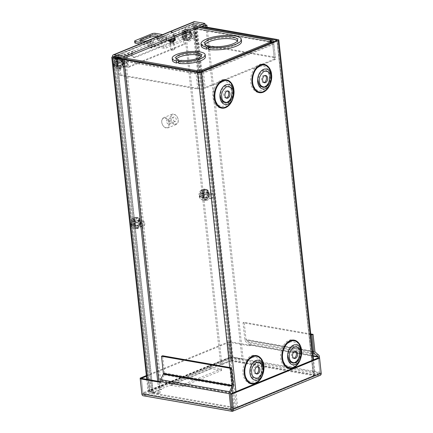 <?xml version="1.0" encoding="UTF-8"?>
<svg xmlns="http://www.w3.org/2000/svg" width="433" height="433" viewBox="0 0 433 433"><rect width="100%" height="100%" fill="white"/><g stroke="black" fill="none" stroke-linecap="round" stroke-linejoin="round"><path stroke-width="0.32" stroke-dasharray="2.17 1.62" d="M173.097 39.944A2.019 0.585 173.8 0 1 173.73 40.291A2.019 0.585 173.8 0 1 172.55 40.962A2.019 0.585 173.8 0 1 170.342 41.075A2.019 0.585 173.8 0 1 169.709 40.729A2.019 0.585 173.8 0 1 170.894 40.058A2.019 0.585 173.8 0 1 173.097 39.944M173.27 41.546A2.019 0.585 173.8 0 1 173.904 41.893A2.019 0.585 173.8 0 1 172.724 42.564A2.019 0.585 173.8 0 1 170.521 42.678A2.019 0.585 173.8 0 1 169.888 42.326A2.019 0.585 173.8 0 1 171.067 41.655A2.019 0.585 173.8 0 1 173.27 41.546M128.341 53.508L128.52 55.11L127.876 54.996A0.855 0.579 -112.3 0 0 127.638 55.018A0.855 0.579 -112.3 0 0 127.345 55.7L128.606 67.332L127.389 67.115L126.122 55.489A2.538 1.716 67.7 0 1 126.999 53.465A2.538 1.716 67.7 0 1 127.703 53.394L128.341 53.508L119.551 57.118A2.538 1.716 99.9 0 0 119.286 57.259M127.876 54.996L135.41 51.9L135.237 50.304L172.908 34.835L173.081 36.437L133.808 52.485L132.552 53.562L131.329 53.351A3.686 2.495 99.9 0 0 133.169 57.351A3.686 2.495 99.9 0 0 134.181 57.226L135.405 57.437L173.076 41.974A3.686 2.495 99.9 0 0 174.878 36.188L174.212 35.901L184.393 31.793L185.037 31.907L184.864 30.305L184.22 30.191A2.538 1.716 -112.3 0 0 183.522 30.261A2.538 1.716 -112.3 0 0 182.645 32.286L183.906 43.912L127.389 67.115M200.631 71.764L201.648 71.943L271.984 43.067L269.976 42.715L271.859 41.941L193.827 28.297L185.037 31.907M128.52 55.11L119.724 58.72L197.762 72.365L198.455 72.084M118.523 58.103A2.538 1.716 99.9 0 0 118.09 60.241L119.73 75.38L120.877 74.909L119.232 59.77A0.855 0.579 -80.1 0 1 119.724 58.72M128.606 67.332L185.129 44.123L183.863 32.497A0.855 0.579 67.7 0 1 184.16 31.815A0.855 0.579 67.7 0 1 184.393 31.793M271.859 41.941A0.855 0.579 -80.1 0 1 272.097 41.914A0.855 0.579 -80.1 0 1 272.53 42.521L274.176 57.654L275.323 57.183L197.291 43.538L195.646 28.399A2.538 1.716 99.9 0 0 194.352 26.608A2.538 1.716 99.9 0 0 193.654 26.694L184.864 30.305M197.291 43.538L196.144 44.009L194.498 28.87A0.855 0.579 -80.1 0 0 194.065 28.264A0.855 0.579 -80.1 0 0 193.827 28.297M273.64 41.795A2.538 1.716 -80.1 0 1 273.678 42.05L275.323 57.183M269.976 42.715L269.802 41.119M271.984 43.067A0.855 0.579 67.7 0 1 272.693 43.993L274.338 59.126L275.556 59.343L273.91 44.204A2.538 1.716 -112.3 0 0 272.914 42.093M201.648 71.943A0.855 0.579 67.7 0 1 202.357 72.868L272.693 43.993M274.338 59.126L204.003 88.002L202.357 72.868M204.003 88.002L205.22 88.218L203.58 73.08L273.91 44.204M202.579 70.969A2.538 1.716 67.7 0 1 203.58 73.08M119.73 75.38L197.767 89.025L196.122 73.891A2.538 1.716 -80.1 0 1 196.555 71.748M197.767 89.025L198.909 88.559L197.264 73.421A0.855 0.579 99.9 0 1 197.762 72.365M120.877 74.909L198.909 88.559M201.221 45.866A20.286 5.862 173.8 0 1 220.754 37.844A20.286 5.862 173.8 0 1 241.554 41.481M208.679 49.519L211.201 48.48A16.6 4.795 -6.2 0 0 228.846 47.235A16.6 4.795 -6.2 0 0 237.89 41.882A16.6 4.795 -6.2 0 0 237.403 40.908M205.15 44.415A16.6 4.795 -6.2 0 0 204.885 45.465A16.6 4.795 -6.2 0 0 209.063 48.106L208.549 48.317M172.399 60.371A16.6 4.795 173.8 0 1 188.382 53.806A16.6 4.795 173.8 0 1 205.404 56.783M178.715 63.386L181.238 62.347A12.909 3.729 -6.2 0 0 194.845 61.313A12.909 3.729 -6.2 0 0 201.735 57.183A12.909 3.729 -6.2 0 0 201.139 56.225M176.442 58.91A12.909 3.729 -6.2 0 0 176.063 59.971A12.909 3.729 -6.2 0 0 179.1 61.973L178.58 62.184M127.703 53.394L135.237 50.304L133.169 50.932L131.329 53.351L126.122 55.489M127.345 55.7L132.552 53.562A3.686 2.495 99.9 0 0 134.387 57.562A3.686 2.495 99.9 0 0 135.405 57.437M183.863 32.497L174.878 36.188L173.66 35.971L173.573 34.342L172.908 34.835L184.22 30.191M274.176 57.654L196.144 44.009M275.556 59.343L205.22 88.218M210.979 46.461L211.201 48.48M209.063 48.106L208.971 47.284M181.016 60.328L181.238 62.347M179.1 61.973L179.008 61.15M185.129 44.123L183.906 43.912M173.076 41.974L171.858 41.757A3.686 2.495 99.9 0 0 173.66 35.971L182.645 32.286M171.858 41.757L134.181 57.226M310.845 334.633L243.027 322.774L244.899 339.986A2.538 1.716 99.9 0 0 245.587 341.491L249.148 344.538A0.855 0.579 -80.1 0 1 249.381 345.047L249.462 345.799L229.268 342.27L230.913 357.404L319.998 372.986L318.358 357.853L319.998 372.986L318.888 373.933L319.061 375.535L320.247 375.259A2.538 1.716 99.9 0 0 321.145 372.515L319.576 358.064M146.414 376.282L229.268 342.27L231.162 359.677A2.538 1.716 99.9 0 0 232.061 356.933L230.416 341.799L250.61 345.328L250.528 344.576A2.538 1.716 99.9 0 0 249.836 343.077L318.726 355.125M231.038 358.567L144.303 394.176L143.009 393.494L144.303 394.176L143.821 394.165L232.158 409.613L319.354 373.814L318.888 373.933L319.998 372.986L232.099 409.077L143.009 393.494L230.913 357.404L231.038 358.567L318.888 373.933L232.148 409.542L144.303 394.176L144.476 395.778L143.258 395.767A2.538 1.716 67.7 0 1 141.791 393.283L140.222 378.826M143.009 393.494L141.369 378.355L143.009 393.494M230.48 392.536L161.585 380.488A0.855 0.579 99.9 0 0 161.477 381.132L161.558 381.89L160.416 382.361M160.34 381.679L161.558 381.89M249.462 345.799L250.61 345.328M231.211 360.169L144.476 395.778L232.321 411.144L319.061 375.535L231.211 360.169L230.913 357.404L231.162 359.677A2.538 1.716 67.7 0 1 229.69 357.193L228.05 342.054L229.268 342.27L230.416 341.799M319.998 372.986L320.247 375.259L319.998 372.986M146.343 375.6L228.05 342.054M310.77 333.951L244.174 322.304L246.041 339.515L314.937 351.569M315.17 352.072L246.274 340.024L249.836 343.077M161.585 380.488L164.21 374.902A2.538 1.716 99.9 0 0 164.529 372.986L162.656 355.769M144.476 395.778L143.258 395.767M319.061 375.535L320.247 375.259M244.174 322.304L243.027 322.774M246.274 340.024A0.855 0.579 -80.1 0 1 246.041 339.515M137.321 227.606C141.559 226.134 140.509 216.495 136.325 218.481C132.087 219.953 133.137 229.593 137.321 227.606M133.521 221.328L135.123 221.609L138.284 220.31L133.521 221.328L133.396 218.8L132.2 219.233L132.314 221.82L130.371 222.925L130.901 223.341L133.916 222.102L132.314 221.82M132.449 223.525L134.051 223.807L131.08 225.025L130.56 224.673L132.449 223.525L132.769 226.15L133.965 225.723L133.656 223.033L138.468 221.994L135.258 223.314L133.656 223.033M138.284 220.31A5.494 3.718 -80.1 0 1 138.468 221.994M136.536 220.375A2.804 1.9 99.9 0 0 134.896 223.276A2.804 1.9 99.9 0 0 136.341 225.804A2.804 1.9 99.9 0 0 137.115 225.712A2.804 1.9 99.9 0 0 138.749 222.811A2.804 1.9 99.9 0 0 137.304 220.283A2.804 1.9 99.9 0 0 136.536 220.375M143.155 226.768A2.804 1.9 -80.1 0 1 142.387 226.86A2.804 1.9 -80.1 0 1 140.941 224.332A2.804 1.9 -80.1 0 1 142.576 221.431A2.804 1.9 -80.1 0 1 143.35 221.339A2.804 1.9 -80.1 0 1 144.774 223.314A2.804 1.9 -80.1 0 1 144.395 225.485A2.804 1.9 -80.1 0 1 143.155 226.768M143.707 226.037A1.916 1.299 -80.1 0 1 142.203 224.749A1.916 1.299 -80.1 0 1 143.312 222.389A1.916 1.299 -80.1 0 1 144.817 223.677A1.916 1.299 -80.1 0 1 144.557 225.16A1.916 1.299 -80.1 0 1 143.707 226.037M131.08 225.025A5.494 3.718 -80.1 0 1 130.901 223.341M135.258 223.314L135.469 225.983L134.257 226.416L134.051 223.807M133.916 222.102L133.71 219.499L134.923 219.071L135.123 221.609M133.396 218.8L134.923 219.071M135.469 225.983L133.965 225.723M132.769 226.15L134.257 226.416M133.71 219.499L132.2 219.233M204.923 190.314C200.685 191.792 201.729 201.426 205.913 199.445C210.151 197.973 209.107 188.333 204.923 190.314M201.237 195.288L202.839 195.564L199.678 196.863L199.153 196.512L201.237 195.288L201.513 197.838L202.741 197.416L202.438 194.79L207.066 193.832L204.046 195.072L202.438 194.79M202.303 193.086L203.911 193.367L206.882 192.149L202.303 193.086L202.211 190.498L200.982 190.926L201.096 193.583L198.964 194.763L199.494 195.18L202.704 193.86L201.096 193.583M199.678 196.863A5.494 3.718 -80.1 0 1 199.494 195.18M205.707 197.551A2.804 1.9 99.9 0 0 207.347 194.65A2.804 1.9 99.9 0 0 205.902 192.117A2.804 1.9 99.9 0 0 205.128 192.214A2.804 1.9 99.9 0 0 203.488 195.115A2.804 1.9 99.9 0 0 204.933 197.643A2.804 1.9 99.9 0 0 205.707 197.551M211.174 193.27A2.804 1.9 -80.1 0 1 211.943 193.178A2.804 1.9 -80.1 0 1 213.372 195.153A2.804 1.9 -80.1 0 1 212.993 197.324A2.804 1.9 -80.1 0 1 211.753 198.606A2.804 1.9 -80.1 0 1 210.979 198.698A2.804 1.9 -80.1 0 1 209.534 196.171A2.804 1.9 -80.1 0 1 211.174 193.27M211.905 194.222A1.916 1.299 -80.1 0 1 213.409 195.516A1.916 1.299 -80.1 0 1 213.15 196.999A1.916 1.299 -80.1 0 1 212.3 197.876A1.916 1.299 -80.1 0 1 210.801 196.587A1.916 1.299 -80.1 0 1 211.905 194.222M206.882 192.149A5.494 3.718 -80.1 0 1 207.066 193.832M202.704 193.86L202.492 191.191L203.705 190.758L203.911 193.367M204.046 195.072L204.252 197.675L203.039 198.103L202.839 195.564M201.513 197.838L203.039 198.103M202.492 191.191L200.982 190.926M202.211 190.498L203.705 190.758M204.252 197.675L202.741 197.416M173.362 42.364A2.019 0.585 173.8 0 1 171.187 42.732A2.019 0.585 173.8 0 1 169.888 42.326A2.019 0.585 173.8 0 1 170.429 41.855A2.019 0.585 173.8 0 1 172.605 41.492A2.019 0.585 173.8 0 1 173.904 41.893A2.019 0.585 173.8 0 1 173.362 42.364M170.602 43.457A2.019 0.585 -6.2 0 0 170.061 43.928A2.019 0.585 -6.2 0 0 171.36 44.328A2.019 0.585 -6.2 0 0 173.536 43.966A2.019 0.585 -6.2 0 0 174.077 43.495A2.019 0.585 -6.2 0 0 172.778 43.089A2.019 0.585 -6.2 0 0 170.602 43.457M152.789 41.709A1.846 0.53 173.8 0 1 150.803 42.039A1.846 0.53 173.8 0 1 149.618 41.676A1.846 0.53 173.8 0 1 150.116 41.243A1.846 0.53 173.8 0 1 152.102 40.908A1.846 0.53 173.8 0 1 153.287 41.276A1.846 0.53 173.8 0 1 152.789 41.709M150.289 42.84A1.846 0.53 -6.2 0 0 149.791 43.273A1.846 0.53 -6.2 0 0 150.976 43.641A1.846 0.53 -6.2 0 0 152.963 43.311A1.846 0.53 -6.2 0 0 153.461 42.878A1.846 0.53 -6.2 0 0 152.275 42.51A1.846 0.53 -6.2 0 0 150.289 42.84M161.872 35.944L166.548 36.762L161.525 38.824L156.849 38.007A2.538 1.716 67.7 0 1 157.65 38.369L162.673 36.307A2.538 1.716 -112.3 0 0 161.866 35.944L162.039 37.547L161.872 35.944L156.849 38.007L157.022 39.609L161.698 40.426L166.721 38.364L166.548 36.762M142.527 42.856L163.679 46.553A3.686 1.066 -6.2 0 0 166.272 46.271L183.852 39.057A3.686 1.066 -6.2 0 0 184.047 38.656A3.686 1.066 -6.2 0 0 183.771 38.304L162.619 34.608M141.023 41.103A4.611 1.331 -6.2 0 0 140.178 42.006A4.611 1.331 -6.2 0 0 143.144 42.921A4.611 1.331 -6.2 0 0 148.108 42.093L156.898 38.483A4.611 1.331 -6.2 0 0 158.137 37.4A4.611 1.331 -6.2 0 0 157.119 36.702M161.525 38.824L161.698 40.426M166.721 38.364L162.045 37.547A0.855 0.579 -112.3 0 1 162.31 37.671L166.456 40.729L161.439 42.791L157.293 39.728L162.31 37.671M183.852 39.057L184.025 40.653L166.445 47.874L166.272 46.271M163.679 46.553L163.853 48.155A3.686 1.066 -6.2 0 0 166.445 47.874M163.853 48.155L139.843 43.955M134.847 40.778L135.02 42.38A3.686 1.066 -6.2 0 0 134.825 42.775M135.02 42.38L152.6 35.16L152.427 33.557M155.019 33.276L155.193 34.878A3.686 1.066 -6.2 0 0 152.6 35.16M155.193 34.878L183.944 39.906L183.771 38.304M184.025 40.653A3.686 1.066 -6.2 0 0 184.22 40.253A3.686 1.066 -6.2 0 0 183.944 39.906M156.849 38.007L157.022 39.609A0.855 0.579 67.7 0 1 157.293 39.728M162.673 36.307L166.819 39.365L161.796 41.427L157.65 38.369M161.796 41.427L161.439 42.791M166.819 39.365L166.456 40.729M173.979 49.205A1.846 0.53 -6.2 0 0 171.966 49.308A1.846 0.53 -6.2 0 0 170.889 49.919A1.846 0.53 -6.2 0 0 171.468 50.239A1.846 0.53 -6.2 0 0 173.476 50.136A1.846 0.53 -6.2 0 0 174.553 49.519A1.846 0.53 -6.2 0 0 173.979 49.205M170.467 41.027A1.846 0.53 173.8 0 1 169.888 40.707A1.846 0.53 173.8 0 1 170.965 40.096A1.846 0.53 173.8 0 1 172.978 39.993A1.846 0.53 173.8 0 1 173.552 40.312A1.846 0.53 173.8 0 1 172.475 40.924A1.846 0.53 173.8 0 1 170.467 41.027M232.656 89.788C232.342 82.833 226.194 77.561 221.404 80.143C216.484 81.55 211.959 91.195 213.117 97.809C213.437 104.77 219.58 110.036 224.37 107.454C229.29 106.047 233.815 96.402 232.656 89.788M262.609 365.517C262.295 358.562 256.147 353.29 251.356 355.872C246.442 357.279 241.912 366.924 243.07 373.538C243.389 380.493 249.532 385.765 254.323 383.183C259.243 381.776 263.767 372.131 262.609 365.517M270.327 74.319C270.013 67.364 263.865 62.098 259.075 64.679C254.16 66.081 249.635 75.732 250.794 82.346C251.108 89.301 257.251 94.567 262.046 91.985C266.961 90.584 271.486 80.933 270.327 74.319M300.285 350.048C299.966 343.093 293.823 337.827 289.033 340.403C284.113 341.81 279.588 351.461 280.746 358.069C281.06 365.03 287.209 370.296 291.999 367.714C296.914 366.313 301.444 356.662 300.285 350.048M220.646 97.241L220.576 96.705C220.413 91.791 222.015 88.381 225.371 86.481C228.841 85.577 231.011 87.439 231.888 92.061M261.841 367.79C261.997 372.705 260.401 376.115 257.045 378.02C253.576 378.918 251.405 377.056 250.528 372.434C250.366 367.52 251.968 364.11 255.324 362.205C258.793 361.306 260.964 363.168 261.841 367.79M258.317 81.772L258.247 81.242C258.09 76.322 259.686 72.912 263.042 71.012C266.512 70.114 268.682 71.97 269.559 76.592M288.275 357.501L288.199 356.965C288.042 352.051 289.639 348.641 293 346.741C296.464 345.837 298.635 347.699 299.512 352.321M139.751 222.557A2.506 1.7 99.9 0 0 138.473 220.787A2.506 1.7 99.9 0 0 136.335 223.958A2.506 1.7 99.9 0 0 137.613 225.728A2.506 1.7 99.9 0 0 139.751 222.557M140.969 222.768A2.506 1.7 99.9 0 0 139.697 220.998A2.506 1.7 99.9 0 0 137.553 224.17A2.506 1.7 99.9 0 0 138.831 225.939A2.506 1.7 99.9 0 0 140.969 222.768M122.387 62.753A2.506 1.7 99.9 0 0 121.116 60.983A2.506 1.7 99.9 0 0 118.972 64.154A2.506 1.7 99.9 0 0 120.25 65.924A2.506 1.7 99.9 0 0 122.387 62.753M123.611 62.964A2.506 1.7 99.9 0 0 122.333 61.194A2.506 1.7 99.9 0 0 120.195 64.365A2.506 1.7 99.9 0 0 121.467 66.135A2.506 1.7 99.9 0 0 123.611 62.964M190.985 34.586A2.506 1.7 99.9 0 0 189.708 32.816A2.506 1.7 99.9 0 0 187.57 35.988A2.506 1.7 99.9 0 0 188.848 37.758A2.506 1.7 99.9 0 0 190.985 34.586M192.203 34.802A2.506 1.7 99.9 0 0 190.931 33.032A2.506 1.7 99.9 0 0 188.788 36.204A2.506 1.7 99.9 0 0 190.065 37.974A2.506 1.7 99.9 0 0 192.203 34.802M208.343 194.39A2.506 1.7 99.9 0 0 207.071 192.625A2.506 1.7 99.9 0 0 204.928 195.797A2.506 1.7 99.9 0 0 206.205 197.562A2.506 1.7 99.9 0 0 208.343 194.39M209.567 194.606A2.506 1.7 99.9 0 0 208.289 192.837A2.506 1.7 99.9 0 0 206.151 196.008A2.506 1.7 99.9 0 0 207.423 197.778A2.506 1.7 99.9 0 0 209.567 194.606M226.226 98.01A3.686 2.495 -80.1 0 1 225.593 98.015A3.686 2.495 -80.1 0 1 223.72 95.417A3.686 2.495 -80.1 0 1 226.865 90.751A3.686 2.495 -80.1 0 1 227.455 90.973M256.179 373.739A3.686 2.495 -80.1 0 1 255.546 373.744A3.686 2.495 -80.1 0 1 253.673 371.141A3.686 2.495 -80.1 0 1 256.818 366.48A3.686 2.495 -80.1 0 1 257.408 366.697M263.897 82.546A3.686 2.495 -80.1 0 1 263.269 82.551A3.686 2.495 -80.1 0 1 261.391 79.948A3.686 2.495 -80.1 0 1 264.541 75.282A3.686 2.495 -80.1 0 1 265.131 75.504M293.85 358.27A3.686 2.495 -80.1 0 1 293.222 358.28A3.686 2.495 -80.1 0 1 291.344 355.677A3.686 2.495 -80.1 0 1 294.494 351.011A3.686 2.495 -80.1 0 1 295.084 351.233M153.358 393.229L116.921 57.822L153.093 393.083L235.26 407.55L236.461 407.421L200.024 72.013L231.439 361.171L313.606 375.644L277.169 40.237M116.753 56.815L123.984 53.844L125.202 54.06L117.971 57.026M123.962 59.722L115.779 58.293A2.538 0.736 173.8 0 1 114.983 57.854A2.538 0.736 173.8 0 1 115.048 57.659M231.439 361.171L230.237 361.301L221.918 364.716L220.695 364.505L184.258 29.098L192.577 25.682A2.538 0.736 173.8 0 1 196.149 25.293L201.957 26.31M184.258 29.098L185.481 29.309L193.8 25.899L195.002 25.764L200.809 26.781M123.984 53.844L160.421 389.251L152.102 392.666A2.538 0.736 -6.2 0 0 151.42 393.261A2.538 0.736 -6.2 0 0 152.216 393.7L234.112 408.021A2.538 0.736 -6.2 0 0 237.679 407.637L314.596 376.055A2.538 0.736 -6.2 0 0 315.278 375.46A2.538 0.736 -6.2 0 0 314.482 375.027L232.581 360.7A2.538 0.736 -6.2 0 0 229.014 361.09L220.695 364.505M160.421 389.251L161.639 389.467L153.32 392.877M313.34 375.498L276.941 40.437L313.378 375.844L236.461 407.421M125.202 54.06L161.639 389.467M221.918 364.716L185.481 29.309M174.78 124.601A5.532 3.745 -112.3 0 0 176.307 124.455A5.532 3.745 -112.3 0 0 178.217 120.038A5.532 3.745 -112.3 0 0 176.572 116.017A5.532 3.745 -112.3 0 0 173.638 114.068A5.532 3.745 -112.3 0 0 172.107 114.22A5.532 3.745 -112.3 0 0 170.391 119.703A5.532 3.745 -112.3 0 0 174.78 124.601M165.195 117.532A5.532 3.745 67.7 0 1 169.584 122.431A5.532 3.745 67.7 0 1 167.869 127.919A5.532 3.745 67.7 0 1 166.342 128.065A5.532 3.745 67.7 0 1 163.409 126.117A5.532 3.745 67.7 0 1 161.758 122.101A5.532 3.745 67.7 0 1 163.669 117.684A5.532 3.745 67.7 0 1 165.195 117.532M175.121 123.876A4.942 3.345 -112.3 0 0 178.196 119.8A4.942 3.345 -112.3 0 0 176.718 116.206A4.942 3.345 -112.3 0 0 174.098 114.469A4.942 3.345 -112.3 0 0 171.024 118.545A4.942 3.345 -112.3 0 0 175.121 123.876M164.854 118.263A4.942 3.345 67.7 0 1 168.951 123.594A4.942 3.345 67.7 0 1 165.877 127.67A4.942 3.345 67.7 0 1 163.257 125.927A4.942 3.345 67.7 0 1 161.785 122.339A4.942 3.345 67.7 0 1 164.854 118.263M168.421 124.006A2.306 1.559 67.7 0 1 166.591 121.965A2.306 1.559 67.7 0 1 167.306 119.681A2.306 1.559 67.7 0 1 167.944 119.616A2.306 1.559 67.7 0 1 169.768 121.657A2.306 1.559 67.7 0 1 169.054 123.941A2.306 1.559 67.7 0 1 168.421 124.006M174.851 121.364A2.306 1.559 67.7 0 1 173.021 119.324A2.306 1.559 67.7 0 1 173.736 117.04A2.306 1.559 67.7 0 1 174.369 116.98A2.306 1.559 67.7 0 1 176.199 119.015A2.306 1.559 67.7 0 1 175.484 121.305A2.306 1.559 67.7 0 1 174.851 121.364M188.555 39.641C192.793 38.169 191.743 28.529 187.559 30.51C183.321 31.982 184.371 41.622 188.555 39.641M184.756 33.363L186.358 33.639L189.519 32.345L184.756 33.363L184.631 30.835L183.435 31.268L183.549 33.855L181.606 34.959L182.136 35.376L185.151 34.137L183.549 33.855M183.684 35.56L185.286 35.842L182.315 37.059L181.795 36.708L183.684 35.56L184.003 38.185L185.2 37.758L184.891 35.062L189.703 34.028L186.493 35.344L184.891 35.062M189.519 32.345A5.494 3.718 -80.1 0 1 189.703 34.028M187.77 32.41A2.804 1.9 99.9 0 0 186.13 35.311A2.804 1.9 99.9 0 0 187.576 37.839A2.804 1.9 99.9 0 0 188.35 37.741A2.804 1.9 99.9 0 0 189.984 34.84A2.804 1.9 99.9 0 0 188.539 32.313A2.804 1.9 99.9 0 0 187.77 32.41M194.39 38.802A2.804 1.9 -80.1 0 1 193.621 38.894A2.804 1.9 -80.1 0 1 192.176 36.367A2.804 1.9 -80.1 0 1 193.811 33.465A2.804 1.9 -80.1 0 1 194.585 33.373A2.804 1.9 -80.1 0 1 196.008 35.349A2.804 1.9 -80.1 0 1 195.629 37.519A2.804 1.9 -80.1 0 1 194.39 38.802M194.942 38.072A1.916 1.299 -80.1 0 1 193.437 36.783A1.916 1.299 -80.1 0 1 194.547 34.418A1.916 1.299 -80.1 0 1 196.052 35.706A1.916 1.299 -80.1 0 1 195.792 37.195A1.916 1.299 -80.1 0 1 194.942 38.072M182.315 37.059A5.494 3.718 -80.1 0 1 182.136 35.376M186.493 35.344L186.704 38.017L185.492 38.445L185.286 35.842M185.151 34.137L184.945 31.528L186.158 31.1L186.358 33.639M184.631 30.835L186.158 31.1M186.704 38.017L185.2 37.758M184.003 38.185L185.492 38.445M184.945 31.528L183.435 31.268M118.967 58.677C114.729 60.149 115.773 69.789 119.957 67.802C124.195 66.33 123.151 56.691 118.967 58.677M115.281 63.646L116.883 63.927L113.722 65.221L113.197 64.869L115.281 63.646L115.562 66.195L116.786 65.773L116.482 63.148L121.11 62.19L118.09 63.429L116.482 63.148M116.347 61.443L117.955 61.724L120.926 60.506L116.347 61.443L116.255 58.856L115.026 59.283L115.146 61.941L113.008 63.121L113.538 63.537L116.748 62.222L115.146 61.941M113.722 65.221A5.494 3.718 -80.1 0 1 113.538 63.537M119.752 65.908A2.804 1.9 99.9 0 0 121.392 63.007A2.804 1.9 99.9 0 0 119.946 60.479A2.804 1.9 99.9 0 0 119.172 60.571A2.804 1.9 99.9 0 0 117.532 63.472A2.804 1.9 99.9 0 0 118.978 66A2.804 1.9 99.9 0 0 119.752 65.908M125.218 61.627A2.804 1.9 -80.1 0 1 125.992 61.535A2.804 1.9 -80.1 0 1 127.416 63.51A2.804 1.9 -80.1 0 1 127.037 65.681A2.804 1.9 -80.1 0 1 125.797 66.963A2.804 1.9 -80.1 0 1 125.023 67.055A2.804 1.9 -80.1 0 1 123.578 64.528A2.804 1.9 -80.1 0 1 125.218 61.627M125.949 62.579A1.916 1.299 -80.1 0 1 127.454 63.873A1.916 1.299 -80.1 0 1 127.194 65.356A1.916 1.299 -80.1 0 1 126.349 66.233A1.916 1.299 -80.1 0 1 124.845 64.945A1.916 1.299 -80.1 0 1 125.949 62.579M120.926 60.506A5.494 3.718 -80.1 0 1 121.11 62.19M116.748 62.222L116.537 59.548L117.749 59.121L117.955 61.724M118.09 63.429L118.296 66.032L117.083 66.466L116.883 63.927M115.562 66.195L117.083 66.466M116.537 59.548L115.026 59.283M116.255 58.856L117.749 59.121M118.296 66.032L116.786 65.773M171.067 39.403A3.686 2.495 99.9 0 0 173.195 34.862A3.686 2.495 99.9 0 0 171.885 32.464L171.365 31.365L170.824 31.365L150.727 39.614L148.779 41.952A3.686 2.495 99.9 0 0 148.146 45.589A3.686 2.495 99.9 0 0 149.959 47.776A3.686 2.495 99.9 0 0 150.971 47.652L171.067 39.403L172.285 39.62L152.194 47.868A3.686 2.495 -80.1 0 1 151.177 47.987A3.686 2.495 -80.1 0 1 149.363 45.801A3.686 2.495 -80.1 0 1 150.002 42.169L148.779 41.952L112.461 56.864L148.741 390.81A2.538 0.736 -6.2 0 0 148.059 391.405A2.538 0.736 -6.2 0 0 148.855 391.838L159.035 393.624L157.688 381.213M194.011 21.715A2.538 1.716 -112.3 0 0 193.134 23.745L171.885 32.464L173.108 32.681A3.686 2.495 -80.1 0 1 174.418 35.078A3.686 2.495 -80.1 0 1 172.285 39.62M207.851 196.181L207.375 191.776A3.215 2.176 99.9 0 0 205.74 189.508A3.215 2.176 99.9 0 0 202.996 193.573L203.472 197.984A3.215 2.176 99.9 0 0 205.107 200.252A3.215 2.176 99.9 0 0 207.851 196.181L209.074 196.398A3.215 2.176 -80.1 0 1 206.33 200.463A3.215 2.176 -80.1 0 1 204.69 198.195L204.214 193.784A3.215 2.176 -80.1 0 1 206.958 189.719A3.215 2.176 -80.1 0 1 208.592 191.987L209.074 196.398M190.525 36.681L190.044 32.269A3.215 2.176 99.9 0 0 188.409 30.001A3.215 2.176 99.9 0 0 185.665 34.072L186.147 38.477A3.215 2.176 99.9 0 0 187.781 40.751A3.215 2.176 99.9 0 0 190.525 36.681L191.743 36.892A3.215 2.176 -80.1 0 1 188.999 40.962A3.215 2.176 -80.1 0 1 187.365 38.694L186.888 34.283A3.215 2.176 -80.1 0 1 189.632 30.218A3.215 2.176 -80.1 0 1 191.267 32.486L191.743 36.892M134.869 226.15A3.215 2.176 99.9 0 0 136.503 228.418A3.215 2.176 99.9 0 0 139.247 224.348L138.771 219.942A3.215 2.176 99.9 0 0 137.131 217.669A3.215 2.176 99.9 0 0 134.387 221.739L134.869 226.15L136.086 226.362L135.61 221.95A3.215 2.176 -80.1 0 1 138.354 217.886A3.215 2.176 -80.1 0 1 139.989 220.153L140.465 224.565A3.215 2.176 -80.1 0 1 137.721 228.629A3.215 2.176 -80.1 0 1 136.086 226.362M117.538 66.644A3.215 2.176 99.9 0 0 119.178 68.917A3.215 2.176 99.9 0 0 121.922 64.847L121.44 60.436A3.215 2.176 99.9 0 0 119.806 58.168A3.215 2.176 99.9 0 0 117.062 62.238L117.538 66.644L118.761 66.861L118.279 62.449A3.215 2.176 -80.1 0 1 121.023 58.385A3.215 2.176 -80.1 0 1 122.658 60.652L123.14 65.058A3.215 2.176 -80.1 0 1 120.396 69.128A3.215 2.176 -80.1 0 1 118.761 66.861M207.109 27.214L243.162 359.081L232.981 357.301A2.538 0.736 -6.2 0 0 229.414 357.69L209.318 365.939A2.538 1.716 -112.3 0 0 211.423 368.678L221.615 370.459L181.129 387.08L170.938 385.3A2.538 1.716 67.7 0 1 168.832 382.561L148.741 390.81M113.451 57.275L149.731 391.221L170.055 382.772A0.855 0.579 -112.3 0 0 170.764 383.698L180.956 385.478L181.129 387.08M149.731 391.221L160.183 393.153L159.035 393.624M221.615 370.459L221.442 368.856L211.25 367.076A0.855 0.579 67.7 0 1 210.541 366.15L209.318 365.939L168.832 382.561L170.055 382.772L230.632 357.902L231.834 357.772L242.02 359.552L243.162 359.081M115.048 56.517L150.002 42.169L151.658 40.967L194.352 23.956L193.134 23.745A2.538 0.736 173.8 0 1 196.701 23.355L205.047 24.816M231.834 357.772L195.559 23.826L194.352 23.956A0.855 0.579 67.7 0 1 194.65 23.274A0.855 0.579 67.7 0 1 194.888 23.252L205.069 25.033M151.658 40.967L150.727 39.614M171.749 32.719L170.824 31.365M171.365 31.36L173.108 32.681M160.183 393.153L158.911 381.424M205.891 26.998L242.02 359.552M195.559 23.826L204.289 25.352M221.442 368.856L180.956 385.478M272.53 42.521L194.498 28.87M119.232 59.77L197.264 73.421M196.122 73.891L118.09 60.241M124.72 58.022L119.551 57.118M198.817 27.598L193.654 26.694M273.678 42.05L195.646 28.399M313.183 356.202L249.381 345.047M161.477 381.132L230.372 393.186M249.148 344.538L313.135 355.731M319.419 356.624L250.528 344.576M232.061 356.933L321.145 372.515M312.864 353.258L245.587 341.491M312.713 351.85L244.899 339.986M229.69 357.193L141.791 393.283M164.21 374.902L233.1 386.95M164.529 372.986L233.419 385.034M136.86 228.213A5.532 3.745 99.9 0 0 140.092 222.486A5.532 3.745 99.9 0 0 137.239 217.501A5.532 3.745 99.9 0 0 135.718 217.685A5.532 3.745 99.9 0 0 132.482 223.406A5.532 3.745 99.9 0 0 135.334 228.397A5.532 3.745 99.9 0 0 136.86 228.213M135.578 227.991A5.532 3.745 99.9 0 0 138.809 222.264A5.532 3.745 99.9 0 0 135.957 217.274A5.532 3.745 99.9 0 0 134.43 217.458A5.532 3.745 99.9 0 0 131.199 223.184A5.532 3.745 99.9 0 0 134.051 228.175A5.532 3.745 99.9 0 0 135.578 227.991M133.802 224.879L135.036 222.465M134.852 220.781L133.375 219.536M132.173 220.051L131.123 222.313M131.307 223.996L132.585 225.22M204.311 189.519A5.532 3.745 99.9 0 0 201.08 195.245A5.532 3.745 99.9 0 0 203.932 200.235A5.532 3.745 99.9 0 0 205.453 200.051A5.532 3.745 99.9 0 0 208.69 194.325A5.532 3.745 99.9 0 0 205.837 189.335A5.532 3.745 99.9 0 0 204.311 189.519M203.028 189.297A5.532 3.745 99.9 0 0 199.792 195.023A5.532 3.745 99.9 0 0 202.644 200.014A5.532 3.745 99.9 0 0 204.17 199.829A5.532 3.745 99.9 0 0 207.407 194.103A5.532 3.745 99.9 0 0 204.555 189.113A5.532 3.745 99.9 0 0 203.028 189.297M200.95 191.732L199.716 194.146M199.9 195.835L201.377 197.08M202.579 196.566L203.629 194.303M203.445 192.62L202.173 191.391M148.108 42.093L147.934 40.491M156.898 38.483L156.724 36.881M157.022 39.609L162.039 37.547M174.802 40.188L173.833 39.641C171.912 38.867 166.196 41.216 169.612 41.373M168.686 39.971L172.421 38.434M231.779 100.824A13.721 9.288 99.9 0 0 233.636 90.21C233.993 93.918 233.376 97.457 231.779 100.824M261.732 376.553A13.721 9.288 99.9 0 0 263.589 365.939C263.951 369.647 263.329 373.186 261.732 376.553M269.456 85.355A13.721 9.288 99.9 0 0 271.312 74.741C271.67 78.449 271.047 81.989 269.456 85.355M299.409 361.084A13.721 9.288 99.9 0 0 301.265 350.47C301.622 354.178 301.005 357.718 299.409 361.084M222.134 81.967A12.53 8.481 99.9 0 0 214.898 97.398A12.53 8.481 99.9 0 0 224.727 105.82A12.53 8.481 99.9 0 0 230.269 100.088A12.53 8.481 99.9 0 0 231.964 90.389A12.53 8.481 99.9 0 0 222.134 81.967M252.093 357.696A12.53 8.481 99.9 0 0 244.851 373.127A12.53 8.481 99.9 0 0 254.68 381.549A12.53 8.481 99.9 0 0 260.222 375.817A12.53 8.481 99.9 0 0 261.922 366.118A12.53 8.481 99.9 0 0 252.093 357.696M259.811 66.498A12.53 8.481 99.9 0 0 252.574 81.929A12.53 8.481 99.9 0 0 262.403 90.356A12.53 8.481 99.9 0 0 267.94 84.619A12.53 8.481 99.9 0 0 269.64 74.925A12.53 8.481 99.9 0 0 259.811 66.498M289.764 342.227A12.53 8.481 99.9 0 0 282.527 357.658A12.53 8.481 99.9 0 0 292.356 366.085A12.53 8.481 99.9 0 0 297.899 360.348A12.53 8.481 99.9 0 0 299.593 350.654A12.53 8.481 99.9 0 0 289.764 342.227M226.968 102.854A8.931 6.046 -80.1 0 1 219.959 96.846A8.931 6.046 -80.1 0 1 225.117 85.848A8.931 6.046 -80.1 0 1 232.126 91.856A8.931 6.046 -80.1 0 1 230.913 98.762A8.931 6.046 -80.1 0 1 226.968 102.854M256.921 378.583A8.931 6.046 -80.1 0 1 249.911 372.575A8.931 6.046 -80.1 0 1 255.075 361.577A8.931 6.046 -80.1 0 1 262.079 367.585A8.931 6.046 -80.1 0 1 260.872 374.491A8.931 6.046 -80.1 0 1 256.921 378.583M264.639 87.385A8.931 6.046 -80.1 0 1 257.635 81.382A8.931 6.046 -80.1 0 1 262.793 70.384A8.931 6.046 -80.1 0 1 269.797 76.387A8.931 6.046 -80.1 0 1 268.59 83.298A8.931 6.046 -80.1 0 1 264.639 87.385M294.592 363.114A8.931 6.046 -80.1 0 1 287.588 357.111A8.931 6.046 -80.1 0 1 292.746 346.113A8.931 6.046 -80.1 0 1 299.75 352.116A8.931 6.046 -80.1 0 1 298.543 359.027A8.931 6.046 -80.1 0 1 294.592 363.114M235.26 407.55L230.237 361.301M152.102 392.666L115.665 57.259M152.216 393.7L115.779 58.293M234.112 408.021L232.494 393.104M232.066 389.159L229.712 367.498M237.679 407.637L235.947 391.681M312.864 360.104L314.596 376.055M314.482 375.027L278.046 39.62M232.581 360.7L196.149 25.293M229.014 361.09L192.577 25.682M193.8 25.899L198.801 71.938M199.986 71.651L195.002 25.764M188.095 40.247A5.532 3.745 99.9 0 0 191.326 34.521A5.532 3.745 99.9 0 0 188.474 29.531A5.532 3.745 99.9 0 0 186.953 29.715A5.532 3.745 99.9 0 0 183.716 35.441A5.532 3.745 99.9 0 0 186.569 40.431A5.532 3.745 99.9 0 0 188.095 40.247M186.812 40.025A5.532 3.745 99.9 0 0 190.044 34.299A5.532 3.745 99.9 0 0 187.191 29.309A5.532 3.745 99.9 0 0 185.665 29.493A5.532 3.745 99.9 0 0 182.434 35.219A5.532 3.745 99.9 0 0 185.286 40.209A5.532 3.745 99.9 0 0 186.812 40.025M185.037 36.913L186.271 34.499M186.087 32.811L184.61 31.566M183.408 32.085L182.358 34.342M182.542 36.031L183.819 37.254M118.355 57.881A5.532 3.745 99.9 0 0 115.124 63.602A5.532 3.745 99.9 0 0 117.976 68.593A5.532 3.745 99.9 0 0 119.497 68.409A5.532 3.745 99.9 0 0 122.734 62.682A5.532 3.745 99.9 0 0 119.881 57.692A5.532 3.745 99.9 0 0 118.355 57.881M117.072 57.654A5.532 3.745 99.9 0 0 113.841 63.38A5.532 3.745 99.9 0 0 116.688 68.371A5.532 3.745 99.9 0 0 118.214 68.187A5.532 3.745 99.9 0 0 121.451 62.46A5.532 3.745 99.9 0 0 118.599 57.47A5.532 3.745 99.9 0 0 117.072 57.654M114.994 60.09L113.765 62.504M113.944 64.192L115.422 65.437M116.629 64.923L117.673 62.661M117.489 60.977L116.217 59.749M193.134 23.745L229.414 357.69M202.996 193.573L204.214 193.784M208.592 191.987L207.375 191.776M204.69 198.195L203.472 197.984M185.665 34.072L186.888 34.283M191.267 32.486L190.044 32.269M187.365 38.694L186.147 38.477M140.465 224.565L139.247 224.348M138.771 219.942L139.989 220.153M135.61 221.95L134.387 221.739M123.14 65.058L121.922 64.847M121.44 60.436L122.658 60.652M118.279 62.449L117.062 62.238M152.194 47.868L150.971 47.652M148.855 391.838L147.507 379.432M211.423 368.678L170.938 385.3M196.701 23.355L232.981 357.301M194.352 23.956L230.632 357.902M149.959 391.021L113.722 57.427L149.997 391.372M114.215 56.371L194.888 23.252M211.25 367.076L170.764 383.698M174.077 43.495L173.73 40.291M133.808 52.485L127.638 55.018M184.16 31.815L174.212 35.901M272.097 41.914L194.065 28.264M170.061 43.928L169.709 40.729M183.522 30.261L173.573 34.342L174.645 35.928M199.175 27.452L194.352 26.608M204.668 43.446L204.885 45.465M237.668 39.858L237.89 41.882M175.847 57.952L176.063 59.971M201.513 55.159L201.735 57.183M133.169 50.932L126.999 53.465M133.169 57.351L134.387 57.562M130.56 224.673C132.26 228.543 132.736 227.444 134.051 228.175L137.066 228.196C140.774 226.8 141.937 218.654 137.239 217.501L133.7 217.528C131.61 218.589 130.501 220.386 130.371 222.925M136.341 225.804L142.387 226.86M137.304 220.283L143.35 221.339M144.817 223.677L144.774 223.314M144.557 225.16L144.395 225.485M199.153 196.512C199.878 198.628 201.042 199.797 202.644 200.014L205.659 200.035C209.366 198.639 210.535 190.488 205.837 189.335L202.292 189.367C200.208 190.428 199.099 192.225 198.964 194.763M205.902 192.117L211.943 193.178M213.409 195.516L213.372 195.153M213.15 196.999L212.993 197.324M204.933 197.643L210.979 198.698M149.791 43.273L149.618 41.676M140.178 42.006L140.005 40.404M158.137 37.4L157.964 35.798M153.461 42.878L153.287 41.276M184.22 40.253L184.047 38.656M170.889 49.919L169.888 40.707M174.553 49.519L173.552 40.312M172.491 38.407L168.751 39.219L167.988 40.258M232.126 91.856L230.913 98.762L230.269 100.088C231.725 97.008 232.288 93.777 231.964 90.389L232.126 91.856M262.079 367.585L260.872 374.491L260.222 375.817C261.678 372.737 262.241 369.506 261.922 366.118L262.079 367.585M269.797 76.387L268.59 83.298L267.94 84.619C269.396 81.545 269.965 78.308 269.64 74.925L269.797 76.387M299.75 352.116L298.543 359.027L297.899 360.348C299.349 357.268 299.917 354.037 299.593 350.654L299.75 352.116M139.697 220.998L138.473 220.787M122.333 61.194L121.116 60.983M190.931 33.032L189.708 32.816M208.289 192.837L207.071 192.625M228.083 90.962L226.865 90.751M258.041 366.691L256.818 366.48M265.759 75.499L264.541 75.282M295.712 351.223L294.494 351.011M116.656 57.676L153.093 393.083M114.983 57.854L151.42 393.261M315.278 375.46L313.579 359.812M138.831 225.939L137.613 225.728M121.467 66.135L120.25 65.924M190.065 37.974L188.848 37.758M207.423 197.778L206.205 197.562M226.816 98.231L225.593 98.015M256.769 373.96L255.546 373.744M264.487 82.763L263.269 82.551M294.44 358.492L293.222 358.28M176.307 124.455L167.869 127.919M173.736 117.04L167.306 119.681M172.107 114.22L163.669 117.684M175.484 121.305L169.054 123.941M181.795 36.708C183.495 40.578 183.971 39.479 185.286 40.209L188.301 40.226C192.008 38.829 193.172 30.683 188.474 29.531L184.934 29.563C182.845 30.624 181.736 32.421 181.606 34.959M187.576 37.839L193.621 38.894M188.539 32.313L194.585 33.373M196.052 35.706L196.008 35.349M195.792 37.195L195.629 37.519M113.197 64.869C113.922 66.991 115.086 68.154 116.688 68.371L119.703 68.392C123.41 66.996 124.58 58.85 119.881 57.692L116.336 57.724C114.252 58.785 113.143 60.582 113.008 63.121M119.946 60.479L125.992 61.535M127.454 63.873L127.416 63.51M127.194 65.356L127.037 65.681M118.978 66L125.023 67.055M206.958 189.719L205.74 189.508M206.33 200.463L205.107 200.252M189.632 30.218L188.409 30.001M188.999 40.962L187.781 40.751M137.721 228.629L136.503 228.418M138.354 217.886L137.131 217.669M120.396 69.128L119.178 68.917M121.023 58.385L119.806 58.168M151.177 47.987L149.959 47.776M146.744 379.297L148.059 391.405M113.976 56.393L194.65 23.274"/><path stroke-width="0.65" d="M198.455 72.084L199.645 71.591L200.631 71.764M119.286 57.259A2.538 1.716 99.9 0 0 118.523 58.103M272.914 42.093A2.538 1.716 -112.3 0 0 271.81 41.465L269.802 41.119L271.686 40.345A2.538 1.716 -80.1 0 1 272.384 40.258A2.538 1.716 -80.1 0 1 273.64 41.795M199.645 71.591L199.472 69.994L201.475 70.341A2.538 1.716 67.7 0 1 202.579 70.969M196.555 71.748A2.538 1.716 -80.1 0 1 197.589 70.763L199.472 69.994M208.549 48.317L206.541 49.14A20.286 5.862 173.8 0 1 201.221 45.866L200.999 43.841A20.286 5.862 173.8 0 1 220.532 35.82A20.286 5.862 173.8 0 1 241.338 39.463A20.286 5.862 173.8 0 1 230.134 46.039A20.286 5.862 173.8 0 1 208.462 47.495L210.979 46.461A16.6 4.795 173.8 0 0 228.624 45.211A16.6 4.795 173.8 0 0 237.668 39.858A16.6 4.795 173.8 0 0 220.651 36.881A16.6 4.795 173.8 0 0 204.668 43.446A16.6 4.795 173.8 0 0 208.841 46.087L206.319 47.121A20.286 5.862 173.8 0 1 200.999 43.841M241.338 39.463L241.554 41.481A20.286 5.862 173.8 0 1 230.356 48.063A20.286 5.862 173.8 0 1 208.679 49.519L208.462 47.495M237.403 40.908A16.6 4.795 -6.2 0 0 220.868 38.905A16.6 4.795 -6.2 0 0 205.15 44.415M178.58 62.184L176.572 63.012A16.6 4.795 173.8 0 1 172.399 60.371L172.177 58.347A16.6 4.795 173.8 0 1 188.16 51.787A16.6 4.795 173.8 0 1 205.182 54.764A16.6 4.795 173.8 0 1 196.138 60.117A16.6 4.795 173.8 0 1 178.493 61.362L181.016 60.328A12.909 3.729 173.8 0 0 194.628 59.289A12.909 3.729 173.8 0 0 201.513 55.159A12.909 3.729 173.8 0 0 188.279 52.848A12.909 3.729 173.8 0 0 175.847 57.952A12.909 3.729 173.8 0 0 178.878 59.954L176.355 60.988A16.6 4.795 173.8 0 1 172.177 58.347M205.182 54.764L205.404 56.783A16.6 4.795 173.8 0 1 196.355 62.141A16.6 4.795 173.8 0 1 178.715 63.386L178.493 61.362M201.139 56.225A12.909 3.729 -6.2 0 0 188.496 54.867A12.909 3.729 -6.2 0 0 176.442 58.91M206.541 49.14L206.319 47.121M208.971 47.284L208.841 46.087M176.572 63.012L176.355 60.988M179.008 61.15L178.878 59.954M230.453 393.938L318.358 357.853L319.576 358.064L231.677 394.154L230.453 393.938L232.342 411.35A2.538 1.716 -80.1 0 1 232.24 411.339A2.538 1.716 -80.1 0 1 230.951 409.548L229.225 393.657A2.538 1.716 -80.1 0 1 229.544 391.741L232.164 386.149A0.855 0.579 -80.1 0 0 232.272 385.505L230.405 368.288L231.552 367.817L233.419 385.034A2.538 1.716 -80.1 0 1 233.1 386.95L230.48 392.536A0.855 0.579 -80.1 0 0 230.372 393.186L232.148 409.542M318.358 357.853L318.271 357.095L313.183 356.202M229.544 391.741L160.654 379.687A2.538 1.716 99.9 0 0 160.334 381.603L160.416 382.361L140.222 378.826L146.414 376.282M143.258 395.767A2.538 1.716 -80.1 0 1 143.155 395.757A2.538 1.716 -80.1 0 1 141.867 393.965L140.146 378.144L160.34 381.679M320.247 375.259A2.538 1.716 -112.3 0 0 320.344 375.227A2.538 1.716 -112.3 0 0 321.221 373.203L319.419 356.624A2.538 1.716 99.9 0 0 318.726 355.125L315.17 352.072A0.855 0.579 -80.1 0 1 314.937 351.569L313.064 334.352L311.917 334.823L313.79 352.04A2.538 1.716 99.9 0 0 314.482 353.539L318.038 356.586A0.855 0.579 -80.1 0 1 318.271 357.095M140.146 378.144L146.343 375.6M232.348 411.35A2.538 1.716 -112.3 0 0 232.445 411.318A2.538 1.716 -112.3 0 0 233.317 409.288L231.677 394.154M311.917 334.823L310.845 334.633M313.064 334.352L310.77 333.951M160.654 379.687L163.273 374.101A0.855 0.579 99.9 0 0 163.382 373.457L161.514 356.24L162.656 355.769L231.552 367.817M161.514 356.24L230.405 368.288M147.934 40.491A4.611 1.331 173.8 0 1 142.971 41.324A4.611 1.331 173.8 0 1 140.005 40.404A4.611 1.331 173.8 0 1 141.25 39.322L150.04 35.712A4.611 1.331 173.8 0 1 155.003 34.884A4.611 1.331 173.8 0 1 157.964 35.798A4.611 1.331 173.8 0 1 156.724 36.881L147.934 40.491M162.619 34.608L155.019 33.276A3.686 1.066 -6.2 0 0 152.427 33.557L134.847 40.778A3.686 1.066 -6.2 0 0 134.652 41.178A3.686 1.066 -6.2 0 0 134.928 41.525L142.527 42.856M157.119 36.702A4.611 1.331 -6.2 0 0 150.213 37.314L141.423 40.924A4.611 1.331 -6.2 0 0 141.023 41.103M139.843 43.955L135.101 43.127L134.928 41.525M134.652 41.178L134.825 42.775A3.686 1.066 -6.2 0 0 135.101 43.127M231.888 92.061C232.045 96.981 230.448 100.386 227.087 102.291C223.623 103.189 221.452 101.327 220.576 96.705M269.559 76.592C269.721 81.512 268.119 84.922 264.763 86.822C261.294 87.72 259.123 85.864 258.247 81.242M299.512 352.321C299.674 357.241 298.072 360.651 294.716 362.551C291.247 363.449 289.076 361.587 288.199 356.965M233.798 91.672L233.636 90.21A13.721 9.288 99.9 0 0 222.876 80.987A13.721 9.288 99.9 0 0 214.952 97.88A13.721 9.288 99.9 0 0 221.929 107.563A13.721 9.288 99.9 0 0 231.779 100.824L232.429 99.503A10.121 6.852 -80.1 0 1 225.16 104.472A10.121 6.852 -80.1 0 1 220.013 97.333A10.121 6.852 -80.1 0 1 225.858 84.868A10.121 6.852 -80.1 0 1 233.798 91.672A10.121 6.852 -80.1 0 1 232.429 99.503C233.609 97.019 234.064 94.41 233.798 91.672M263.751 367.4L263.589 365.939A13.721 9.288 99.9 0 0 252.829 356.716A13.721 9.288 99.9 0 0 244.905 373.609A13.721 9.288 99.9 0 0 251.887 383.292A13.721 9.288 99.9 0 0 261.732 376.553L262.382 375.232A10.121 6.852 -80.1 0 1 255.113 380.201A10.121 6.852 -80.1 0 1 249.965 373.062A10.121 6.852 -80.1 0 1 255.811 360.597A10.121 6.852 -80.1 0 1 263.751 367.4A10.121 6.852 -80.1 0 1 262.382 375.232C263.562 372.748 264.016 370.134 263.751 367.4M227.455 90.973A3.686 2.495 -80.1 0 1 228.743 93.355A3.686 2.495 -80.1 0 1 226.226 98.01M224.938 95.628A3.686 2.495 -80.1 0 1 228.083 90.962A3.686 2.495 -80.1 0 1 229.961 93.566A3.686 2.495 -80.1 0 1 226.816 98.231A3.686 2.495 -80.1 0 1 224.938 95.628M257.408 366.697A3.686 2.495 -80.1 0 1 258.696 369.078A3.686 2.495 -80.1 0 1 256.179 373.739M254.891 371.357A3.686 2.495 -80.1 0 1 258.041 366.691A3.686 2.495 -80.1 0 1 259.914 369.295A3.686 2.495 -80.1 0 1 256.769 373.96A3.686 2.495 -80.1 0 1 254.891 371.357M265.131 75.504A3.686 2.495 -80.1 0 1 266.414 77.886A3.686 2.495 -80.1 0 1 263.897 82.546M262.609 80.159A3.686 2.495 -80.1 0 1 265.759 75.499A3.686 2.495 -80.1 0 1 267.632 78.097A3.686 2.495 -80.1 0 1 264.487 82.763A3.686 2.495 -80.1 0 1 262.609 80.159M295.084 351.233A3.686 2.495 -80.1 0 1 296.367 353.615A3.686 2.495 -80.1 0 1 293.85 358.27M292.567 355.888A3.686 2.495 -80.1 0 1 295.712 351.223A3.686 2.495 -80.1 0 1 297.59 353.826A3.686 2.495 -80.1 0 1 294.44 358.492A3.686 2.495 -80.1 0 1 292.567 355.888M198.801 71.938L116.921 57.822L116.883 57.475L116.921 57.822M117.971 57.026L116.883 57.475M115.048 57.659A2.538 0.736 173.8 0 1 115.665 57.259L116.753 56.815M201.957 26.31L278.046 39.62A2.538 0.736 173.8 0 1 278.841 40.058A2.538 0.736 173.8 0 1 278.159 40.653L201.248 72.23A2.538 0.736 173.8 0 1 197.675 72.614L123.962 59.722M198.823 72.149L200.024 72.013L277.169 40.237L200.809 26.781M194.709 21.65A2.538 1.716 -112.3 0 0 194.011 21.715L113.338 54.839A2.538 1.716 67.7 0 1 114.041 54.769L194.709 21.65L204.896 23.431L205.069 25.033L124.401 58.152L114.215 56.371A0.855 0.579 -112.3 0 0 113.976 56.393A0.855 0.579 -112.3 0 0 113.684 57.075L112.461 56.864A2.538 1.716 67.7 0 1 113.338 54.839M147.507 379.432L112.575 57.892A2.538 0.736 173.8 0 1 111.779 57.459A2.538 0.736 173.8 0 1 112.461 56.864M204.896 23.431L124.222 56.55L114.041 54.769M124.222 56.55L124.401 58.152M112.575 57.892L122.761 59.678L123.903 59.207L113.722 57.427L113.684 57.075L115.048 56.517M157.688 381.213L122.761 59.678M158.911 381.424L123.903 59.207M205.047 24.816L206.887 25.136L207.109 27.214M204.289 25.352L205.74 25.607L205.891 26.998M205.74 25.607L206.887 25.136M197.589 70.763L124.72 58.022M201.475 70.341L271.81 41.465M271.686 40.345L198.817 27.598M313.135 355.731L318.038 356.586M314.482 353.539L312.864 353.258M313.79 352.04L312.713 351.85M160.334 381.603L229.225 393.657M230.951 409.548L141.867 393.965M232.272 385.505L163.382 373.457M163.273 374.101L232.164 386.149M321.221 373.203L233.317 409.288M141.423 40.924L141.25 39.322M150.04 35.712L150.213 37.314M172.421 38.434L173.709 38.521C177.124 38.678 171.408 41.027 169.487 40.253L168.686 39.971M169.612 41.373L172.448 41.314L174.802 40.188M214.335 98.026C214.378 102.177 218.34 110.447 225.588 107.665C232.802 104.51 234.702 93.837 233.874 90.004C233.836 85.848 229.874 77.577 222.622 80.359C215.412 83.515 213.512 94.188 214.335 98.026M244.293 373.749C244.331 377.906 248.293 386.176 255.546 383.394C262.755 380.239 264.655 369.56 263.827 365.728C263.789 361.577 259.827 353.301 252.574 356.088C245.365 359.238 243.465 369.917 244.293 373.749M263.388 91.639A13.721 9.288 99.9 0 0 269.456 85.355L270.1 84.034A10.121 6.852 -80.1 0 1 265.624 88.668A10.121 6.852 -80.1 0 1 257.684 81.864A10.121 6.852 -80.1 0 1 263.529 69.399A10.121 6.852 -80.1 0 1 271.469 76.208A10.121 6.852 -80.1 0 1 270.1 84.034C271.28 81.55 271.74 78.941 271.469 76.208L271.312 74.741A13.721 9.288 99.9 0 0 260.547 65.518A13.721 9.288 99.9 0 0 252.623 82.416A13.721 9.288 99.9 0 0 263.388 91.639M252.011 82.557C252.049 86.714 256.011 94.984 263.264 92.202C270.473 89.046 272.373 78.368 271.551 74.536C271.507 70.379 267.545 62.108 260.298 64.89C253.089 68.046 251.183 78.725 252.011 82.557M293.341 367.368A13.721 9.288 99.9 0 0 299.409 361.084L300.053 359.763A10.121 6.852 -80.1 0 1 295.577 364.397A10.121 6.852 -80.1 0 1 287.642 357.593A10.121 6.852 -80.1 0 1 293.487 345.128A10.121 6.852 -80.1 0 1 301.422 351.932A10.121 6.852 -80.1 0 1 300.053 359.763C301.238 357.279 301.693 354.67 301.422 351.932L301.265 350.47A13.721 9.288 99.9 0 0 290.505 341.247A13.721 9.288 99.9 0 0 282.581 358.14A13.721 9.288 99.9 0 0 293.341 367.368M281.964 358.286C282.007 362.437 285.964 370.713 293.217 367.931C300.426 364.775 302.331 354.097 301.503 350.265C301.46 346.108 297.503 337.837 290.251 340.619C283.041 343.775 281.136 354.454 281.964 358.286M221.793 96.922C221.068 93.312 222.665 89.907 226.589 86.692C230.849 86.546 233.019 88.408 233.106 92.278C233.831 95.882 232.234 99.292 228.31 102.502C224.05 102.648 221.88 100.792 221.793 96.922M251.746 372.645C251.021 369.04 252.618 365.631 256.547 362.421C260.801 362.275 262.977 364.131 263.058 368.001C263.789 371.606 262.187 375.016 258.263 378.231C254.003 378.377 251.833 376.515 251.746 372.645M259.464 81.453C258.739 77.848 260.336 74.438 264.265 71.223C268.525 71.077 270.695 72.939 270.777 76.809C271.507 80.414 269.905 83.823 265.981 87.038C261.721 87.185 259.551 85.323 259.464 81.453M289.423 357.182C288.692 353.577 290.294 350.167 294.218 346.952C298.478 346.806 300.648 348.668 300.735 352.538C301.46 356.142 299.863 359.552 295.934 362.762C291.674 362.914 289.504 361.052 289.423 357.182M232.494 393.104L232.066 389.159M229.712 367.498L197.675 72.614M235.947 391.681L201.248 72.23M278.159 40.653L312.864 360.104M276.904 40.09L276.941 40.437M200.024 72.013L199.986 71.651M113.722 57.427L113.684 57.075M272.384 40.258L199.175 27.452M143.155 395.757L232.24 411.339M232.445 411.318L320.344 375.227M167.988 40.258L169.449 41.395C172.946 41.931 176.22 40.08 175.327 39.549L173.871 38.499L172.491 38.407M313.579 359.812L278.841 40.058M111.779 57.459L146.744 379.297"/></g></svg>
